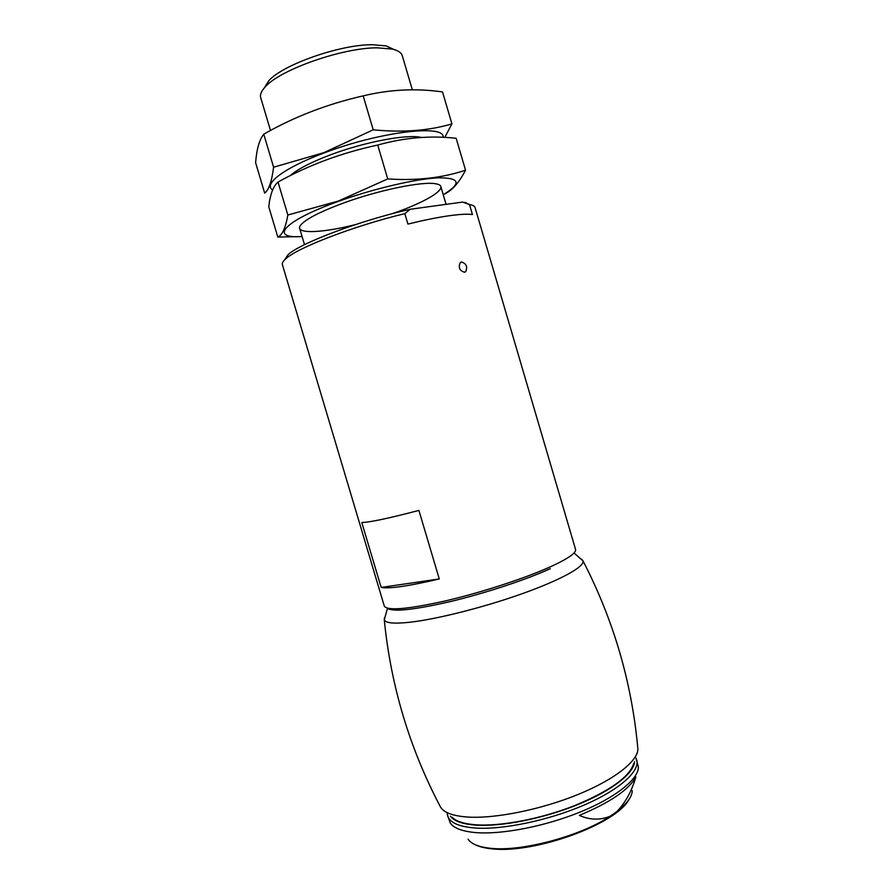 <?xml version="1.0" encoding="UTF-8"?>
<svg xmlns="http://www.w3.org/2000/svg" width="894" height="894" viewBox="0 0 894 894"><rect width="100%" height="100%" fill="white"/><g stroke="black" fill="none" stroke-linecap="round" stroke-linejoin="round"><path stroke-width="1.34" d="M461.527 261.987L460.321 262.568C458.097 267.518 459.505 270.737 464.545 272.212L465.685 271.664C467.763 266.814 466.377 263.596 461.527 261.987M410.257 209.263L404.826 213.632L407.921 224.081C423.231 220.315 436.574 217.588 447.961 215.923C459.203 214.303 467.361 213.834 472.445 214.526L469.518 204.592L462.645 202.078L410.257 209.263C360.461 220.382 299.848 243.28 288.002 254.734L284.56 259.93M404.826 213.632C354.393 225.746 297.478 247.683 285.789 258.791C283.063 261.171 281.923 263.104 282.37 264.59L384.286 606.054C387.303 611.015 407.854 609.261 445.938 600.79C482.201 592.309 525.929 577.993 551.218 566.438C568.293 558.538 576.395 552.85 575.546 549.397L475.049 207.509C474.636 206.101 472.792 205.117 469.518 204.592M418.906 510.407C388.722 518.33 369.691 522.364 361.779 522.498L381.168 587.436C389.538 588.934 408.904 586.095 439.267 578.943L418.906 510.407M470.669 204.804L462.645 202.078M393.952 49.505L386.253 45.918L372.373 44.711C340.357 44.443 282.85 64.591 268.826 80.695L264.322 87.903M412.335 89.813L402.289 55.707C401.384 52.668 398.065 50.455 392.343 49.092L377.413 47.829C342.894 47.617 280.448 69.475 265.451 86.684C261.394 90.942 259.819 94.596 260.713 97.647L270.502 130.513M381.168 587.436L439.267 578.943M632.27 790.631C632.092 796.755 626.985 803.717 616.961 811.506C625.487 802.6 631.79 791.056 635.857 776.886C629.186 789.547 610.356 802.387 579.357 815.384C589.906 820.1 600.232 820.346 610.356 816.133C580.698 836.046 521.917 851.803 491.018 848.328C479.083 847.132 471.451 844.115 468.098 839.265M635.98 757.967L638.394 767.097C638.472 779.166 615.899 797.437 580.552 811.886C545.251 826.335 501.925 834.739 475.809 832.605C462.254 831.42 453.705 828.168 450.151 822.849L447.19 813.886M616.961 811.506L610.356 816.133M633.69 763.554C629.566 776.942 609.764 791.011 574.283 805.762C540.535 819.005 500.305 826.626 475.709 824.804C464.142 823.899 456.298 821.407 452.163 817.328M637.824 747.909C639.322 759.766 616.357 778.708 578.887 794.14C541.485 809.573 494.918 818.938 467.283 817.027C452.252 815.887 443.212 812.367 440.172 806.455M581.77 559.331L583.033 560.918C584.832 566.528 561.119 579.815 522.442 593.616C483.855 607.406 436.171 619.397 409.24 622.313C393.729 623.923 385.415 623.073 384.286 619.788L384.476 617.776M443.2 194.59C451.347 191.383 458.79 183.248 465.539 170.184C442.608 177.917 416.671 180.834 387.739 178.923L338.278 201.072L287.846 215.007C285.655 227.758 282.303 235.111 277.799 237.066L302.083 236.541C268.558 238.877 283.297 220.997 338.58 201.318C373.714 188.634 416.347 178.722 438.496 177.817C460.198 177.761 461.773 183.393 443.234 194.713M355.22 224.673C317.929 234.049 290.17 234.183 302.463 223.243C309.212 217.309 323.27 210.436 344.637 202.625C379.637 189.886 422.907 181.136 435.68 183.784C451.951 186.265 428.595 201.273 392.209 213.711M277.799 237.066L268.759 206.737C270.156 194.389 273.251 186.153 278.023 182.063C308.452 165.133 341.687 152.807 377.726 145.063C403.943 137.665 430.092 135.407 456.152 138.279L465.539 170.184M377.726 145.063L387.739 178.923M278.023 182.063L287.846 215.007M272.614 189.964C262.937 184.108 284.27 167.714 324.209 152.908C379.794 131.619 445.737 124.009 443.033 137.341M290.148 175.716C297.389 169.257 310.821 162.306 330.456 154.841C364.327 142.012 406.647 134.044 420.884 137.352L421.32 137.452M444.765 137.43L451.928 123.897C428.718 130.748 402.479 132.714 373.211 129.809L323.896 152.639L273.598 167.212C271.821 181.348 268.837 189.975 264.68 193.082L255.606 162.697C256.667 149.164 259.383 139.665 263.764 134.201C294.092 116.835 327.238 104.062 363.176 95.87C389.728 89.467 416.179 88.148 442.53 91.926L451.928 123.897M363.176 95.87L373.211 129.809M263.764 134.201L273.598 167.212M550.291 568.673C526.242 579.692 485.252 593.236 450.33 601.584C413.598 609.999 392.555 612.178 387.236 608.155M634.539 761.733C633.913 773.466 611.418 791.056 576.943 804.946C542.513 818.848 500.618 826.984 475.262 825.084C462.399 824.056 454.13 821.105 450.453 816.256M636.684 759.744C640.272 771.109 619.553 789.894 583.525 805.315C547.564 820.737 501.623 830.113 474.435 827.967C458.633 826.592 449.682 822.525 447.57 815.764M464.958 202.323L468.188 204.055M288.002 254.734L285.789 258.791M268.826 80.695L265.451 86.684M386.253 45.918L392.343 49.092M299.669 228.428L304.508 244.665M440.854 186.611L446.072 204.357M464.277 272.245L465.673 271.675M629.141 799.27C615.888 824.648 534.321 853.535 492.817 848.931C485.677 848.305 479.888 846.931 475.429 844.808M384.275 619.765C390.801 685.474 409.318 747.473 439.848 805.751M583.022 560.896C613.34 619.553 631.577 681.63 637.713 747.138M387.504 608.222L384.286 619.788M574.037 552.973L583.033 560.918"/></g></svg>
